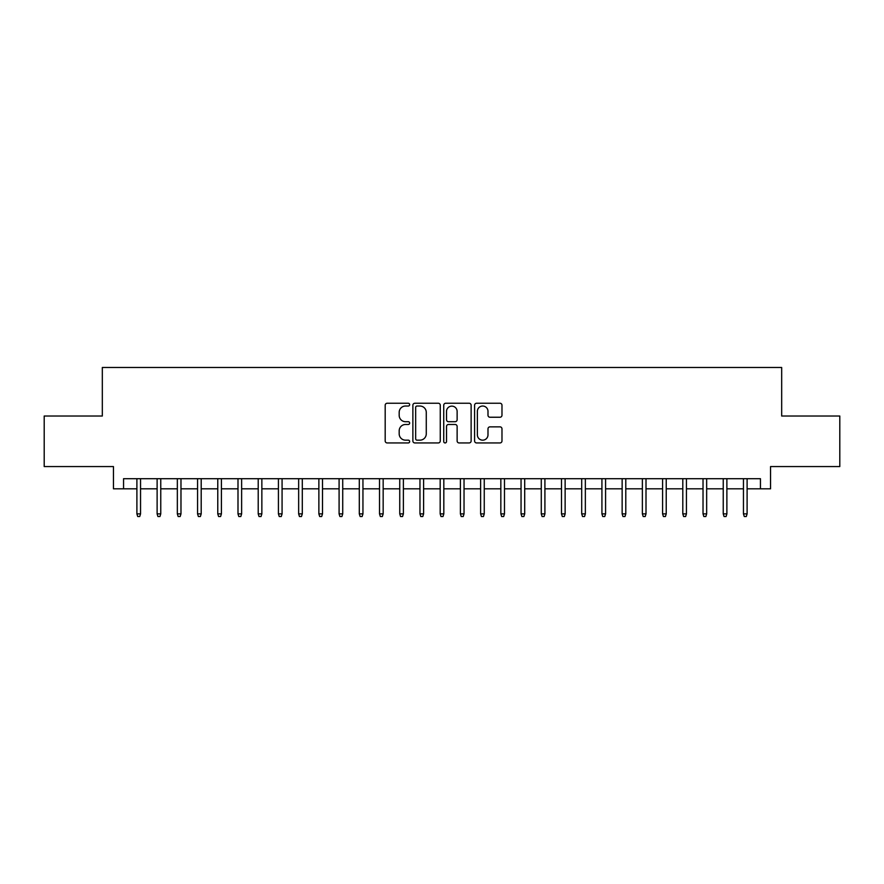 <?xml version="1.0" encoding="UTF-8"?>
<svg xmlns="http://www.w3.org/2000/svg" width="884" height="884" viewBox="0 0 884 884"><rect width="100%" height="100%" fill="white"/><g stroke="black" fill="none" stroke-linecap="round" stroke-linejoin="round"><path stroke-width="1.33" d="M409.657 404.64A1.392 1.392 0 0 0 408.264 403.248L387.181 403.248A1.989 1.989 0 0 0 385.192 405.237L385.192 440.961A1.989 1.989 0 0 0 387.181 442.939L408.264 442.939A1.392 1.392 0 0 0 409.657 441.547A1.392 1.392 0 0 0 408.264 440.166L405.535 440.166A6.354 6.354 0 0 1 399.181 433.812L399.181 430.839A6.354 6.354 0 0 1 405.535 424.486L408.264 424.486A1.392 1.392 0 0 0 409.657 423.093A1.392 1.392 0 0 0 408.264 421.701L405.535 421.701A6.354 6.354 0 0 1 399.181 415.358L399.181 412.375A6.354 6.354 0 0 1 405.535 406.032L408.264 406.032A1.392 1.392 0 0 0 409.657 404.64M500.001 417.237A1.989 1.989 0 0 0 501.979 415.259L501.979 405.237A1.989 1.989 0 0 0 500.001 403.248L476.587 403.248A1.989 1.989 0 0 0 474.597 405.237L474.597 440.961A1.989 1.989 0 0 0 476.587 442.939L500.001 442.939A1.989 1.989 0 0 0 501.979 440.961L501.979 428.851A1.989 1.989 0 0 0 500.001 426.861L489.979 426.861A1.989 1.989 0 0 0 487.99 428.851L487.99 434.851A5.304 5.304 0 0 1 482.686 440.166A5.304 5.304 0 0 1 477.371 434.851L477.371 411.336A5.304 5.304 0 0 1 482.686 406.032A5.304 5.304 0 0 1 487.99 411.336L487.99 415.259A1.989 1.989 0 0 0 489.979 417.237L500.001 417.237M123.561 488.808L123.561 478.697L760.439 478.697L760.439 488.808L770.55 488.808L770.55 466.564L839.8 466.564L839.8 416.021L781.677 416.021L781.677 367.49L102.323 367.49L102.323 416.021L44.2 416.021L44.2 466.564L113.45 466.564L113.45 488.808L136.898 488.808M440.265 405.237A1.989 1.989 0 0 0 438.276 403.248L414.861 403.248A1.989 1.989 0 0 0 412.872 405.237L412.872 440.961A1.989 1.989 0 0 0 414.861 442.939L438.276 442.939A1.989 1.989 0 0 0 440.265 440.961L440.265 405.237M445.724 403.248L469.139 403.248A1.989 1.989 0 0 1 471.128 405.237L471.128 440.961A1.989 1.989 0 0 1 469.139 442.939L459.116 442.939A1.989 1.989 0 0 1 457.127 440.961L457.127 426.475A1.989 1.989 0 0 0 455.149 424.486L448.497 424.486A1.989 1.989 0 0 0 446.519 426.475L446.519 441.547A1.392 1.392 0 0 1 445.127 442.939A1.392 1.392 0 0 1 443.735 441.547L443.735 405.237A1.989 1.989 0 0 1 445.724 403.248M140.545 488.808L157.12 488.808M160.755 488.808L177.341 488.808M180.977 488.808L197.563 488.808M201.198 488.808L217.773 488.808M221.42 488.808L237.995 488.808M241.63 488.808L258.216 488.808M261.852 488.808L278.427 488.808M282.073 488.808L298.648 488.808M302.295 488.808L318.87 488.808M322.505 488.808L339.091 488.808M342.727 488.808L359.302 488.808M362.948 488.808L379.523 488.808M383.159 488.808L399.745 488.808M403.38 488.808L419.966 488.808M423.602 488.808L440.177 488.808M443.823 488.808L460.398 488.808M464.034 488.808L480.62 488.808M484.255 488.808L500.841 488.808M504.477 488.808L521.052 488.808M524.698 488.808L541.273 488.808M544.909 488.808L561.495 488.808M565.13 488.808L581.705 488.808M585.352 488.808L601.927 488.808M605.573 488.808L622.148 488.808M625.784 488.808L642.37 488.808M646.005 488.808L662.58 488.808M666.227 488.808L682.802 488.808M686.437 488.808L703.023 488.808M706.659 488.808L723.245 488.808M726.88 488.808L743.455 488.808M747.102 488.808L760.439 488.808M417.049 406.032A1.392 1.392 0 0 0 415.657 407.413L415.657 438.773A1.392 1.392 0 0 0 417.049 440.166L419.922 440.166A6.354 6.354 0 0 0 426.276 433.812L426.276 412.375A6.354 6.354 0 0 0 419.922 406.032L417.049 406.032M457.127 411.436A5.304 5.304 0 0 0 451.823 406.132A5.304 5.304 0 0 0 446.519 411.436L446.519 419.723A1.989 1.989 0 0 0 448.497 421.701L455.149 421.701A1.989 1.989 0 0 0 457.127 419.723L457.127 411.436M136.898 513.88L137.716 516.51L139.727 516.51L140.545 513.88L136.898 513.88L136.898 478.697M140.545 513.88L140.545 478.697M157.12 513.88L157.927 516.51L159.949 516.51L160.755 513.88L157.12 513.88L157.12 478.697M160.755 513.88L160.755 478.697M177.341 513.88L178.148 516.51L180.17 516.51L180.977 513.88L177.341 513.88L177.341 478.697M180.977 513.88L180.977 478.697M197.563 513.88L198.37 516.51L200.392 516.51L201.198 513.88L197.563 513.88L197.563 478.697M201.198 513.88L201.198 478.697M217.773 513.88L218.58 516.51L220.602 516.51L221.42 513.88L217.773 513.88L217.773 478.697M221.42 513.88L221.42 478.697M237.995 513.88L238.802 516.51L240.824 516.51L241.63 513.88L237.995 513.88L237.995 478.697M241.63 513.88L241.63 478.697M258.216 513.88L259.023 516.51L261.045 516.51L261.852 513.88L258.216 513.88L258.216 478.697M261.852 513.88L261.852 478.697M278.427 513.88L279.245 516.51L281.267 516.51L282.073 513.88L278.427 513.88L278.427 478.697M282.073 513.88L282.073 478.697M298.648 513.88L299.455 516.51L301.477 516.51L302.295 513.88L298.648 513.88L298.648 478.697M302.295 513.88L302.295 478.697M318.87 513.88L319.677 516.51L321.699 516.51L322.505 513.88L318.87 513.88L318.87 478.697M322.505 513.88L322.505 478.697M339.091 513.88L339.898 516.51L341.92 516.51L342.727 513.88L339.091 513.88L339.091 478.697M342.727 513.88L342.727 478.697M359.302 513.88L360.119 516.51L362.142 516.51L362.948 513.88L359.302 513.88L359.302 478.697M362.948 513.88L362.948 478.697M379.523 513.88L380.33 516.51L382.352 516.51L383.159 513.88L379.523 513.88L379.523 478.697M383.159 513.88L383.159 478.697M399.745 513.88L400.551 516.51L402.574 516.51L403.38 513.88L399.745 513.88L399.745 478.697M403.38 513.88L403.38 478.697M419.966 513.88L420.773 516.51L422.795 516.51L423.602 513.88L419.966 513.88L419.966 478.697M423.602 513.88L423.602 478.697M440.177 513.88L440.994 516.51L443.006 516.51L443.823 513.88L440.177 513.88L440.177 478.697M443.823 513.88L443.823 478.697M460.398 513.88L461.205 516.51L463.227 516.51L464.034 513.88L460.398 513.88L460.398 478.697M464.034 513.88L464.034 478.697M480.62 513.88L481.426 516.51L483.449 516.51L484.255 513.88L480.62 513.88L480.62 478.697M484.255 513.88L484.255 478.697M500.841 513.88L501.648 516.51L503.67 516.51L504.477 513.88L500.841 513.88L500.841 478.697M504.477 513.88L504.477 478.697M521.052 513.88L521.858 516.51L523.88 516.51L524.698 513.88L521.052 513.88L521.052 478.697M524.698 513.88L524.698 478.697M541.273 513.88L542.08 516.51L544.102 516.51L544.909 513.88L541.273 513.88L541.273 478.697M544.909 513.88L544.909 478.697M561.495 513.88L562.301 516.51L564.323 516.51L565.13 513.88L561.495 513.88L561.495 478.697M565.13 513.88L565.13 478.697M581.705 513.88L582.523 516.51L584.545 516.51L585.352 513.88L581.705 513.88L581.705 478.697M585.352 513.88L585.352 478.697M601.927 513.88L602.733 516.51L604.755 516.51L605.573 513.88L601.927 513.88L601.927 478.697M605.573 513.88L605.573 478.697M622.148 513.88L622.955 516.51L624.977 516.51L625.784 513.88L622.148 513.88L622.148 478.697M625.784 513.88L625.784 478.697M642.37 513.88L643.176 516.51L645.198 516.51L646.005 513.88L642.37 513.88L642.37 478.697M646.005 513.88L646.005 478.697M662.58 513.88L663.398 516.51L665.42 516.51L666.227 513.88L662.58 513.88L662.58 478.697M666.227 513.88L666.227 478.697M682.802 513.88L683.608 516.51L685.63 516.51L686.437 513.88L682.802 513.88L682.802 478.697M686.437 513.88L686.437 478.697M703.023 513.88L703.83 516.51L705.852 516.51L706.659 513.88L703.023 513.88L703.023 478.697M706.659 513.88L706.659 478.697M723.245 513.88L724.051 516.51L726.073 516.51L726.88 513.88L723.245 513.88L723.245 478.697M726.88 513.88L726.88 478.697M743.455 513.88L744.273 516.51L746.284 516.51L747.102 513.88L743.455 513.88L743.455 478.697M747.102 513.88L747.102 478.697"/></g></svg>
